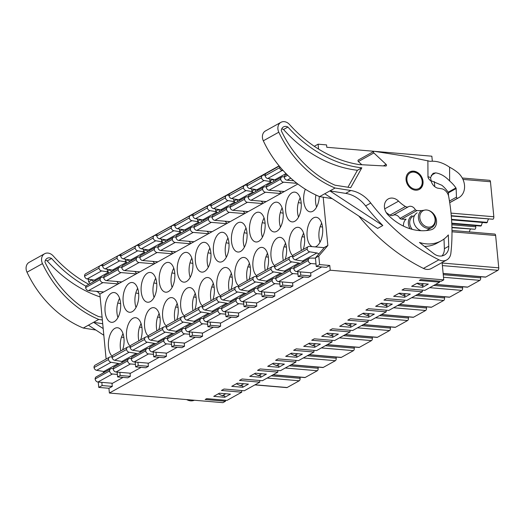 <?xml version="1.0" encoding="UTF-8"?>
<svg xmlns="http://www.w3.org/2000/svg" width="525" height="525" viewBox="0 0 525 525"><rect width="100%" height="100%" fill="white"/><g stroke="black" fill="none" stroke-linecap="round" stroke-linejoin="round"><path stroke-width="0.79" d="M318.563 149.087L318.091 144.185L326.563 144.907L326.793 147.282L374.115 151.298M374.397 151.325L431.852 156.201L432.331 161.195M323.197 197.197L327.849 245.497L323.978 247.649M120.579 303.128A14.943 7.783 94.9 0 1 111.576 322.324A14.943 7.783 94.9 0 1 104.98 309.527A14.943 7.783 94.9 0 1 111.208 293.317A14.943 7.783 94.9 0 1 114.102 292.543A14.943 7.783 94.9 0 1 120.579 303.128M122.601 349.88A14.943 7.783 -85.1 0 0 123.966 338.33A14.943 7.783 -85.1 0 0 117.488 327.744A14.943 7.783 -85.1 0 0 108.832 339.242A14.943 7.783 -85.1 0 0 112.238 356.272M138.633 293.088A14.943 7.783 94.9 0 1 129.636 312.283A14.943 7.783 94.9 0 1 123.04 299.486A14.943 7.783 94.9 0 1 129.268 283.277A14.943 7.783 94.9 0 1 132.162 282.502A14.943 7.783 94.9 0 1 138.633 293.088M140.661 339.839A14.943 7.783 -85.1 0 0 142.026 328.283A14.943 7.783 -85.1 0 0 135.548 317.697A14.943 7.783 -85.1 0 0 126.893 329.201A14.943 7.783 -85.1 0 0 130.298 346.231M156.693 283.047A14.943 7.783 94.9 0 1 147.689 302.236A14.943 7.783 94.9 0 1 141.094 289.446A14.943 7.783 94.9 0 1 147.322 273.23A14.943 7.783 94.9 0 1 150.222 272.462A14.943 7.783 94.9 0 1 156.693 283.047M158.721 329.792A14.943 7.783 -85.1 0 0 160.086 318.242A14.943 7.783 -85.1 0 0 153.608 307.657A14.943 7.783 -85.1 0 0 144.952 319.161A14.943 7.783 -85.1 0 0 148.358 336.19M174.753 273A14.943 7.783 94.9 0 1 165.749 292.195A14.943 7.783 94.9 0 1 159.154 279.405A14.943 7.783 94.9 0 1 165.382 263.189A14.943 7.783 94.9 0 1 168.276 262.415A14.943 7.783 94.9 0 1 174.753 273M176.774 319.751A14.943 7.783 -85.1 0 0 178.146 308.201A14.943 7.783 -85.1 0 0 171.668 297.616A14.943 7.783 -85.1 0 0 163.013 309.113A14.943 7.783 -85.1 0 0 166.418 326.143M192.813 262.959A14.943 7.783 94.9 0 1 183.809 282.155A14.943 7.783 94.9 0 1 177.214 269.358A14.943 7.783 94.9 0 1 183.442 253.148A14.943 7.783 94.9 0 1 186.336 252.374A14.943 7.783 94.9 0 1 192.813 262.959M194.834 309.711A14.943 7.783 -85.1 0 0 196.206 298.154A14.943 7.783 -85.1 0 0 189.728 287.569A14.943 7.783 -85.1 0 0 181.073 299.073A14.943 7.783 -85.1 0 0 184.478 316.103M210.873 252.919A14.943 7.783 94.9 0 1 201.869 272.114A14.943 7.783 94.9 0 1 195.274 259.317A14.943 7.783 94.9 0 1 201.502 243.101A14.943 7.783 94.9 0 1 204.396 242.333A14.943 7.783 94.9 0 1 210.873 252.919M212.894 299.67A14.943 7.783 -85.1 0 0 214.259 288.113A14.943 7.783 -85.1 0 0 207.788 277.528A14.943 7.783 -85.1 0 0 199.126 289.032A14.943 7.783 -85.1 0 0 202.538 306.062M228.933 242.878A14.943 7.783 94.9 0 1 219.929 262.067A14.943 7.783 94.9 0 1 213.334 249.277A14.943 7.783 94.9 0 1 219.562 233.061A14.943 7.783 94.9 0 1 222.456 232.293A14.943 7.783 94.9 0 1 228.933 242.878M230.954 289.623A14.943 7.783 -85.1 0 0 232.319 278.073A14.943 7.783 -85.1 0 0 225.842 267.488A14.943 7.783 -85.1 0 0 217.186 278.992A14.943 7.783 -85.1 0 0 220.598 296.021M246.993 232.831A14.943 7.783 94.9 0 1 237.989 252.026A14.943 7.783 94.9 0 1 231.394 239.229A14.943 7.783 94.9 0 1 237.622 223.02A14.943 7.783 94.9 0 1 240.516 222.246A14.943 7.783 94.9 0 1 246.993 232.831M249.014 279.582A14.943 7.783 -85.1 0 0 250.379 268.032A14.943 7.783 -85.1 0 0 243.902 257.447A14.943 7.783 -85.1 0 0 235.246 268.944A14.943 7.783 -85.1 0 0 238.658 285.974M265.053 222.79A14.943 7.783 94.9 0 1 256.049 241.986A14.943 7.783 94.9 0 1 249.454 229.189A14.943 7.783 94.9 0 1 255.682 212.979A14.943 7.783 94.9 0 1 258.576 212.205A14.943 7.783 94.9 0 1 265.053 222.79M267.074 269.542A14.943 7.783 -85.1 0 0 268.439 257.985A14.943 7.783 -85.1 0 0 261.962 247.4A14.943 7.783 -85.1 0 0 253.306 258.904A14.943 7.783 -85.1 0 0 256.712 275.933M283.113 212.75A14.943 7.783 94.9 0 1 274.109 231.938A14.943 7.783 94.9 0 1 267.514 219.148A14.943 7.783 94.9 0 1 273.742 202.932A14.943 7.783 94.9 0 1 276.636 202.164A14.943 7.783 94.9 0 1 283.113 212.75M285.134 259.494A14.943 7.783 -85.1 0 0 286.499 247.944A14.943 7.783 -85.1 0 0 280.022 237.359A14.943 7.783 -85.1 0 0 271.366 248.863A14.943 7.783 -85.1 0 0 274.772 265.893M301.166 202.702A14.943 7.783 94.9 0 1 292.162 221.898A14.943 7.783 94.9 0 1 285.574 209.101A14.943 7.783 94.9 0 1 291.795 192.892A14.943 7.783 94.9 0 1 294.696 192.117A14.943 7.783 94.9 0 1 301.166 202.702M303.194 249.454A14.943 7.783 -85.1 0 0 304.559 237.904A14.943 7.783 -85.1 0 0 298.082 227.318A14.943 7.783 -85.1 0 0 289.426 238.816A14.943 7.783 -85.1 0 0 292.832 255.846M315.144 246.894A14.943 7.783 -85.1 0 0 315.991 246.566A14.943 7.783 -85.1 0 0 322.619 227.857A14.943 7.783 -85.1 0 0 316.142 217.271A14.943 7.783 -85.1 0 0 307.276 230.055A14.943 7.783 -85.1 0 0 312.132 246.638M319.318 196.514A14.943 7.783 94.9 0 1 310.223 211.857A14.943 7.783 94.9 0 1 305.307 189.203M297.832 184.012L99.868 294.105L106.116 359.048M141.133 367.362L130.069 373.518L130.344 376.373L127.765 377.803L117.6 376.943L117.134 372.087M98.254 382.062L98.766 387.417L108.931 388.277L112.284 386.413L112.015 383.558L123.073 377.403M108.931 388.277L109.39 393.035L330.232 270.224L329.772 265.473L326.419 267.337L316.253 266.47L319.607 264.607L318.78 256.049L315.427 257.913L316.253 266.47M300.464 271.891L300.772 275.08L310.938 275.947L310.662 273.092L321.727 266.936M310.938 275.947L308.359 277.377L298.193 276.517L297.728 271.661M282.404 281.938L282.713 285.121L292.878 285.987L292.602 283.132L303.667 276.983M292.878 285.987L290.299 287.418L280.133 286.558L279.668 281.702M264.344 291.979L264.652 295.168L274.818 296.028L274.549 293.173L285.607 287.024M274.818 296.028L272.239 297.465L262.073 296.599L261.608 291.749M246.291 302.019L246.593 305.209L256.764 306.068L256.489 303.22L267.553 297.065M256.764 306.068L254.179 307.506L244.013 306.646L243.548 301.79M228.231 312.067L228.532 315.249L238.704 316.116L238.429 313.261L249.493 307.105M238.704 316.116L236.125 317.546L225.953 316.687L225.488 311.83M210.171 322.107L210.479 325.297L220.644 326.156L220.369 323.302L231.433 317.152M220.644 326.156L218.065 327.593L207.893 326.727L207.427 321.871M192.111 332.148L192.419 335.337L202.584 336.197L202.309 333.342L213.373 327.193M202.584 336.197L200.005 337.634L189.84 336.768L189.368 331.918M174.051 342.188L174.359 345.378L184.524 346.244L184.249 343.389L195.313 337.234M184.524 346.244L181.945 347.675L171.78 346.815L171.308 341.959M155.991 352.236L156.299 355.418L166.464 356.285L166.189 353.43L177.253 347.281M166.464 356.285L163.885 357.722L153.72 356.856L153.254 351.999M137.931 362.276L138.239 365.466L148.404 366.325L148.129 363.471L159.193 357.322M148.404 366.325L145.825 367.762L135.66 366.896L135.194 362.047M318.091 144.185L314.291 146.304M279.097 165.874L97.282 267.304M213.747 396.349L219.424 393.192L230.436 394.131L224.759 397.287L213.747 396.349M224.628 395.916L224.759 397.287M231.735 386.348L237.412 383.191L248.423 384.123L242.747 387.279L231.735 386.348M242.609 385.868L242.747 387.279M249.723 376.346L255.399 373.19L266.411 374.122L260.735 377.278L249.723 376.346M260.597 375.821L260.735 377.278M267.711 366.338L273.387 363.182L284.399 364.12L278.723 367.277L267.711 366.338M278.578 365.774L278.723 367.277M285.698 356.337L291.375 353.181L302.387 354.113L296.717 357.269L285.698 356.337M296.566 355.72L296.717 357.269M303.686 346.336L309.363 343.179L320.381 344.111L314.705 347.268L303.686 346.336M314.547 345.673L314.705 347.268M321.681 336.328L327.351 333.172L338.369 334.11L332.692 337.267L321.681 336.328M332.535 335.626L332.692 337.267M339.668 326.327L345.345 323.17L356.357 324.102L350.68 327.259L339.668 326.327M350.516 325.572L350.68 327.259M357.656 316.326L363.333 313.169L374.345 314.101L368.668 317.257L357.656 316.326M368.504 315.525L368.668 317.257M375.644 306.318L381.321 303.161L392.333 304.1L386.656 307.256L375.644 306.318M386.485 305.478L386.656 307.256M393.632 296.317L399.308 293.16L410.32 294.092L404.65 297.248L393.632 296.317M404.473 295.431L404.65 297.248M109.39 393.035L222.915 402.668L225.501 401.231L205.163 399.505L206.712 398.646L227.043 400.372L241.749 392.195L221.419 390.469L223.998 389.038L244.328 390.764L259.809 382.154L239.479 380.428L242.058 378.991L262.388 380.717L277.869 372.113L257.539 370.387L260.118 368.95L280.448 370.676L295.929 362.066L275.599 360.34L278.178 358.91L298.508 360.636L313.989 352.026L293.652 350.3L296.238 348.863L316.568 350.588L332.049 341.985L311.712 340.259L314.291 338.822L334.628 340.548L350.109 331.938L329.772 330.212L332.351 328.781L352.688 330.507L368.163 321.897L347.832 320.171L350.411 318.734L370.748 320.46L386.223 311.857L365.892 310.131L368.471 308.693L388.802 310.419L404.283 301.809L383.952 300.09L386.531 298.653L406.862 300.379L422.343 291.769L402.012 290.043L404.591 288.612L424.922 290.338L439.628 282.155L419.298 280.435L420.847 279.569L441.177 281.295L443.756 279.864L442.089 262.52M330.232 270.224L443.756 279.864M411.62 286.315L417.296 283.159L428.315 284.091L422.638 287.247L411.62 286.315M259.652 380.487L259.809 382.154M121.629 362.736L122.555 361.653M277.712 370.447L277.869 372.113M139.689 352.688L140.615 351.612M295.765 360.399L295.929 362.066M157.743 342.648L158.675 341.565M313.825 350.359L313.989 352.026M175.803 332.607L176.735 331.524M331.885 340.318L332.049 341.985M193.863 322.567L194.795 321.484M349.945 330.271L350.109 331.938M211.923 312.519L212.855 311.443M368.005 320.23L368.163 321.897M229.983 302.479L230.915 301.396M386.065 310.19L386.223 311.857M248.043 292.438L248.968 291.355M404.125 300.142L404.283 301.809M266.103 282.391L267.028 281.315M422.185 290.102L422.343 291.769M284.163 272.35L285.088 271.267M439.628 282.155L439.53 281.157M302.223 262.31L303.148 261.227M118.696 283.631L116.727 281.479M109.023 273.085L107.435 271.353L107.231 269.227M136.756 273.584L134.781 271.438M127.083 263.045L125.495 261.312L125.285 259.179M154.816 263.543L152.841 261.391M145.143 253.004L143.555 251.265L143.345 249.139M172.876 253.503L170.901 251.35M163.203 242.957L161.608 241.224L161.405 239.098M190.936 243.462L188.961 241.31M181.263 232.916L179.668 231.184L179.465 229.051M208.996 233.415L207.021 231.262M199.323 222.876L197.728 221.137L197.525 219.01M227.056 223.374L225.081 221.222M217.383 212.828L215.788 211.096L215.585 208.97M245.116 213.334L243.141 211.181M235.436 202.788L233.848 201.055L233.645 198.929M263.169 203.287L261.201 201.134M253.496 192.747L251.908 191.008L251.705 188.882M281.229 193.246L279.254 191.093M271.556 182.7L269.968 180.968L269.758 178.841M241.592 390.528L241.749 392.195M119.871 372.317L120.179 375.506L130.344 376.373M109.987 269.679L111.602 271.655M120.947 281.84L121.282 282.194M128.048 259.632L129.662 261.608M139.007 271.793L139.335 272.153M146.107 249.592L147.722 251.567M157.067 261.752L157.395 262.113M164.167 239.551L165.782 241.526M175.127 251.711L175.455 252.066M182.227 229.504L183.842 231.479M193.187 241.664L193.515 242.025M200.287 219.463L201.902 221.438M211.247 231.623L211.575 231.984M218.348 209.423L219.962 211.398M229.307 221.583L229.635 221.937M236.407 199.382L238.022 201.351M247.367 211.536L247.695 211.897M254.461 189.335L256.075 191.31M265.42 201.495L265.755 201.856M272.521 179.294L274.135 181.269M283.48 191.454L283.808 191.809M98.766 387.417L102.119 385.547L101.817 382.364M102.119 385.547L112.284 386.413M91.928 279.72L93.548 281.695M102.893 291.88L103.222 292.235M225.501 401.231L225.402 400.234M117.954 317.54A14.943 7.783 94.9 0 1 117.764 303.017L120.619 303.588M117.764 303.017A14.943 7.783 94.9 0 1 119.582 298.338M122.975 333.552L121.459 337.148A14.943 7.783 -85.1 0 0 120.816 350.871M121.459 337.148L123.874 337.503M136.014 307.493A14.943 7.783 94.9 0 1 135.824 292.97L138.679 293.547M135.824 292.97A14.943 7.783 94.9 0 1 137.642 288.297M141.035 323.505L139.519 327.108A14.943 7.783 -85.1 0 0 138.876 340.83M139.519 327.108L141.934 327.462M154.068 297.452A14.943 7.783 94.9 0 1 153.877 282.929L156.732 283.507M153.877 282.929A14.943 7.783 94.9 0 1 155.702 278.25M159.095 313.464L157.579 317.067A14.943 7.783 -85.1 0 0 156.936 330.789M157.579 317.067L159.994 317.415M172.128 287.411A14.943 7.783 94.9 0 1 171.938 272.888L174.792 273.459M171.938 272.888A14.943 7.783 94.9 0 1 173.762 268.209M177.155 303.424L175.639 307.02A14.943 7.783 -85.1 0 0 174.996 320.742M175.639 307.02L178.047 307.374M190.188 277.371A14.943 7.783 94.9 0 1 189.998 262.841L192.852 263.419M189.998 262.841A14.943 7.783 94.9 0 1 191.822 258.169M195.215 293.377L193.699 296.979A14.943 7.783 -85.1 0 0 193.049 310.702M193.699 296.979L196.107 297.334M208.248 267.323A14.943 7.783 94.9 0 1 208.058 252.801L210.912 253.378M208.058 252.801A14.943 7.783 94.9 0 1 209.875 248.128M213.275 283.336L211.752 286.939A14.943 7.783 -85.1 0 0 211.109 300.661M211.752 286.939L214.167 287.287M226.308 257.283A14.943 7.783 94.9 0 1 226.118 242.76L228.972 243.331M226.118 242.76A14.943 7.783 94.9 0 1 227.935 238.081M231.335 273.295L229.812 276.898A14.943 7.783 -85.1 0 0 229.169 290.614M229.812 276.898L232.227 277.246M244.368 247.242A14.943 7.783 94.9 0 1 244.177 232.719L247.032 233.29M244.177 232.719A14.943 7.783 94.9 0 1 245.995 228.04M249.388 263.248L247.872 266.851A14.943 7.783 -85.1 0 0 247.229 280.573M247.872 266.851L250.287 267.205M262.428 237.195A14.943 7.783 94.9 0 1 262.238 222.672L265.092 223.25M262.238 222.672A14.943 7.783 94.9 0 1 264.055 218M267.448 253.207L265.932 256.81A14.943 7.783 -85.1 0 0 265.289 270.533M265.932 256.81L268.347 257.158M280.488 227.154A14.943 7.783 94.9 0 1 280.298 212.632L283.152 213.209M280.298 212.632A14.943 7.783 94.9 0 1 282.115 207.952M285.508 243.167L283.992 246.77A14.943 7.783 -85.1 0 0 283.349 260.492M283.992 246.77L286.407 247.118M298.548 217.114A14.943 7.783 94.9 0 1 298.351 202.591L301.206 203.162M298.351 202.591A14.943 7.783 94.9 0 1 300.175 197.912M303.568 233.126L302.052 236.723A14.943 7.783 -85.1 0 0 301.409 250.445M302.052 236.723L304.467 237.077M321.628 223.079L320.112 226.682L322.521 227.036M320.112 226.682A14.943 7.783 -85.1 0 0 319.994 242.268M315.427 257.913L324.496 247.36M434.785 186.677L434.293 181.591M102.795 373.209L104.193 371.582M99.868 294.105L97.401 291.414M90.188 283.559L88.6 281.827L88.338 279.129M403.462 226.111A9.962 8.026 -119.1 0 1 406.068 219.181A32.117 25.869 60.9 0 1 401.592 219.122A3.983 3.209 60.9 0 1 399.86 218.439A5.644 4.548 60.9 0 0 393.002 215.322A3.983 3.209 60.9 0 1 389.963 215.125A32.117 25.869 60.9 0 1 386.17 212.5M327.849 245.497L318.78 256.049M319.607 264.607L329.772 265.473M316.601 207.067A14.943 7.783 94.9 0 1 315.886 194.992M422.454 285.377L422.638 287.247M88.6 281.827L91.954 279.963M269.968 180.968L272.547 179.537M251.908 191.008L254.487 189.577M233.848 201.055L236.427 199.618M215.788 211.096L218.367 209.659M197.728 221.137L200.307 219.706M179.668 231.184L182.247 229.747M161.608 241.224L164.194 239.787M143.555 251.265L146.134 249.834M125.495 261.312L128.074 259.875M107.435 271.353L110.014 269.916M300.772 275.08L298.193 276.517M282.713 285.121L280.133 286.558M264.652 295.168L262.073 296.599M246.593 305.209L244.013 306.646M228.532 315.249L225.953 316.687M210.479 325.297L207.893 326.727M192.419 335.337L189.84 336.768M174.359 345.378L171.78 346.815M156.299 355.418L153.72 356.856M138.239 365.466L135.66 366.896M120.179 375.506L117.6 376.943M410.097 228.756A9.962 8.026 -119.1 0 1 412.02 215.729M415.373 189.223A8.964 7.219 -119.1 0 1 407.531 175.823A8.964 7.219 -119.1 0 1 420.742 176.938A8.964 7.219 -119.1 0 1 415.373 189.223M409.454 172.102A9.962 8.026 -119.1 0 1 421.043 177.05A9.962 8.026 -119.1 0 1 419.127 189.505M412.243 229.373A8.964 7.219 -119.1 0 1 413.024 216.313L414.606 215.427M428.262 227.115A8.964 7.219 -119.1 0 1 420.427 213.708A8.964 7.219 -119.1 0 1 433.63 214.83A8.964 7.219 -119.1 0 1 428.262 227.115M421.135 230.711A9.962 8.026 -119.1 0 1 413.766 222.2A9.962 8.026 -119.1 0 1 417.178 212.855M431.767 212.107A9.962 8.026 -119.1 0 1 431.767 227.542L426.864 230.272A9.962 8.026 -119.1 0 1 426.228 230.58M431.767 227.542A9.962 8.026 -119.1 0 1 427.842 228.349A9.962 8.026 -119.1 0 1 419.101 220.966A9.962 8.026 -119.1 0 1 421.378 210.591M423.439 285.462L420.899 285.246L416.955 283.349M423.682 283.697L420.899 285.246M405.379 295.503L402.839 295.293L398.895 293.39M405.694 293.705L402.839 295.293M387.319 305.55L384.779 305.333L380.842 303.43M387.706 303.706L384.779 305.333M369.259 315.591L366.719 315.374L362.782 313.471M369.718 313.707L366.719 315.374M351.205 325.631L348.659 325.415L344.722 323.518M351.73 323.715L348.659 325.415M333.145 335.678L330.599 335.462L326.662 333.559M333.743 333.716L330.599 335.462M315.085 345.719L312.546 345.502L308.602 343.599M315.748 343.717L312.546 345.502M297.025 355.76L294.486 355.543L290.542 353.647M297.76 353.725L294.486 355.543M278.965 365.807L276.426 365.59L272.482 363.687M279.772 363.727L276.426 365.59M260.905 375.848L258.366 375.631L254.422 373.728M261.785 373.728L258.366 375.631M242.845 385.888L240.306 385.672L236.368 383.775M243.797 383.736L240.306 385.672M224.785 395.929L222.246 395.719L218.308 393.816M225.809 393.737L222.246 395.719M299.985 377.153L300.097 378.302A1.995 1.037 94.9 0 1 299.25 380.776L287.123 387.522A1.995 1.037 94.9 0 1 286.775 387.608L254.874 384.897M451.992 230.449L494.773 234.078A1.995 1.037 94.9 0 1 495.633 235.489L498.75 267.835A1.995 1.037 94.9 0 1 497.903 270.309L485.776 277.056A1.995 1.037 94.9 0 1 485.422 277.134L443.146 273.551M451.789 223.617L480.506 226.052A1.995 1.037 94.9 0 0 480.854 225.973L481.373 225.684A5.644 2.94 94.9 0 1 482.567 222.475M451.29 216.018L492.982 219.227A1.995 1.037 94.9 0 0 493.828 216.753L490.462 181.748A1.995 1.037 -85.1 0 0 489.595 180.331L462.256 178.014M451.579 219.85L486.531 222.817L487.305 222.383A5.644 2.94 94.9 0 1 488.499 219.181M451.94 227.653L474.922 229.268A1.995 1.037 94.9 0 0 475.775 226.793L475.663 225.645M469.343 231.919A5.644 2.94 94.9 0 1 470.439 229.222M354.165 347.025L354.277 348.173A1.995 1.037 94.9 0 1 353.43 350.654L341.303 357.394A1.995 1.037 94.9 0 1 340.948 357.479L309.054 354.769M372.225 336.978L372.337 338.133A1.995 1.037 94.9 0 1 371.483 340.607L359.363 347.353A1.995 1.037 94.9 0 1 359.008 347.432L327.114 344.728M390.285 326.937L390.397 328.092A1.995 1.037 94.9 0 1 389.543 330.566L377.423 337.306A1.995 1.037 94.9 0 1 377.068 337.391L345.174 334.688M408.345 316.897L408.457 318.045A1.995 1.037 94.9 0 1 407.603 320.526L395.483 327.265A1.995 1.037 94.9 0 1 395.128 327.351L363.228 324.64M426.405 306.856L426.51 308.004A1.995 1.037 94.9 0 1 425.663 310.478L413.536 317.225A1.995 1.037 94.9 0 1 413.188 317.303L381.288 314.6M444.458 296.809L444.57 297.964A1.995 1.037 94.9 0 1 443.723 300.438L431.596 307.184A1.995 1.037 94.9 0 1 431.248 307.263L399.348 304.559M462.518 286.768L462.63 287.917A1.995 1.037 94.9 0 1 461.783 290.397L449.656 297.137A1.995 1.037 94.9 0 1 449.308 297.222L417.408 294.512M480.578 276.728L480.69 277.876A1.995 1.037 94.9 0 1 479.843 280.35L467.716 287.096A1.995 1.037 94.9 0 1 467.368 287.182L435.468 284.471M318.045 367.106L318.157 368.261A1.995 1.037 94.9 0 1 317.31 370.735L305.183 377.482A1.995 1.037 94.9 0 1 304.835 377.56L272.934 374.857M336.105 357.066L336.217 358.221A1.995 1.037 94.9 0 1 335.37 360.695L323.243 367.434A1.995 1.037 94.9 0 1 322.888 367.52L290.994 364.809M487.305 222.383L451.546 219.352M481.373 225.684L451.769 223.171M148.214 336.906L146.875 336.794A2.986 2.408 60.9 0 0 145.701 337.037A2.986 2.408 60.9 0 0 144.611 339.432A2.986 2.408 60.9 0 0 147.203 342.195L154.409 343.376A2.986 2.408 60.9 0 1 155.564 343.862M149.336 348.488L147.807 348.482A2.986 2.408 60.9 0 0 146.81 348.731L132.366 356.764A2.986 2.408 60.9 0 0 131.263 358.883A2.986 2.408 60.9 0 0 134.078 361.948L148.647 363.188M146.81 348.731A2.986 2.408 60.9 0 0 145.707 350.844A2.986 2.408 60.9 0 0 148.523 353.916L153.477 354.336M141.113 351.894A2.986 2.408 60.9 0 0 139.965 351.409L132.759 350.234L147.203 342.195M145.701 337.037L131.25 345.069A2.986 2.408 60.9 0 0 130.161 347.465A2.986 2.408 60.9 0 0 132.759 350.234M131.263 358.883L145.707 350.844M130.161 347.465L144.611 339.432M112.094 356.993L110.755 356.875A2.986 2.408 60.9 0 0 109.581 357.118A2.986 2.408 60.9 0 0 108.491 359.513A2.986 2.408 60.9 0 0 111.083 362.283L118.296 363.464A2.986 2.408 60.9 0 1 119.444 363.95M113.216 368.57L111.694 368.563A2.986 2.408 60.9 0 0 110.696 368.812L96.246 376.845A2.986 2.408 60.9 0 0 95.143 378.965A2.986 2.408 60.9 0 0 97.958 382.036L112.527 383.27M110.696 368.812A2.986 2.408 60.9 0 0 109.587 370.932A2.986 2.408 60.9 0 0 112.409 374.003L117.357 374.423M105 371.982A2.986 2.408 60.9 0 0 103.845 371.497L96.639 370.315L111.083 362.283M109.581 357.118L95.13 365.157A2.986 2.408 60.9 0 0 94.041 367.553A2.986 2.408 60.9 0 0 96.639 370.315M95.143 378.965L109.587 370.932M94.041 367.553L108.491 359.513M118.184 283.913L102.92 282.621A2.986 2.408 -119.1 0 1 100.104 279.549A2.986 2.408 -119.1 0 1 101.207 277.436A2.986 2.408 -119.1 0 1 102.204 277.187L103.733 277.193M103.733 291.952L88.469 290.653A2.986 2.408 -119.1 0 1 85.654 287.588A2.986 2.408 -119.1 0 1 86.756 285.469L101.207 277.436M107.979 271.95L101.601 270.9A2.986 2.408 -119.1 0 1 99.002 268.137A2.986 2.408 -119.1 0 1 100.091 265.742A2.986 2.408 -119.1 0 1 101.272 265.499L102.605 265.611M101.601 270.9L87.15 278.939L94.408 280.127A2.986 2.408 -119.1 0 1 95.53 280.593M87.15 278.939A2.986 2.408 -119.1 0 1 84.558 276.17A2.986 2.408 -119.1 0 1 85.647 273.774L100.091 265.742M99.002 268.137L84.558 276.17M100.104 279.549L85.654 287.588M130.154 346.946L128.815 346.835A2.986 2.408 60.9 0 0 127.641 347.077A2.986 2.408 60.9 0 0 126.551 349.473A2.986 2.408 60.9 0 0 129.143 352.242L136.356 353.417A2.986 2.408 60.9 0 1 137.504 353.902M131.276 358.529L129.747 358.523A2.986 2.408 60.9 0 0 128.756 358.772L114.306 366.804A2.986 2.408 60.9 0 0 113.203 368.924A2.986 2.408 60.9 0 0 116.018 371.995L130.587 373.229M128.756 358.772A2.986 2.408 60.9 0 0 127.647 360.892A2.986 2.408 60.9 0 0 130.463 363.956L135.417 364.376M123.053 361.942A2.986 2.408 60.9 0 0 121.905 361.456L114.699 360.275L129.143 352.242M127.641 347.077L113.19 355.11A2.986 2.408 60.9 0 0 112.101 357.505A2.986 2.408 60.9 0 0 114.699 360.275M113.203 368.924L127.647 360.892M112.101 357.505L126.551 349.473M136.244 273.873L120.98 272.58A2.986 2.408 -119.1 0 1 118.164 269.509A2.986 2.408 -119.1 0 1 119.267 267.389A2.986 2.408 -119.1 0 1 120.264 267.14L121.793 267.146M121.793 281.905L106.529 280.613A2.986 2.408 -119.1 0 1 103.714 277.541A2.986 2.408 -119.1 0 1 104.816 275.428L119.267 267.389M126.039 261.903L119.661 260.859A2.986 2.408 -119.1 0 1 117.062 258.097A2.986 2.408 -119.1 0 1 118.151 255.695A2.986 2.408 -119.1 0 1 119.326 255.458L120.665 255.57M119.661 260.859L105.21 268.892L112.468 270.08A2.986 2.408 -119.1 0 1 113.59 270.546M105.21 268.892A2.986 2.408 -119.1 0 1 102.618 266.129A2.986 2.408 -119.1 0 1 103.701 263.734L118.151 255.695M117.062 258.097L102.618 266.129M118.164 269.509L103.714 277.541M324.227 247.669L309.409 246.409A2.986 2.408 60.9 0 0 308.234 246.652A2.986 2.408 60.9 0 0 307.145 249.047A2.986 2.408 60.9 0 0 309.737 251.816L316.942 252.991A2.986 2.408 60.9 0 1 318.734 254.067M315.446 258.123L310.341 258.097A2.986 2.408 60.9 0 0 309.343 258.346L294.899 266.378A2.986 2.408 60.9 0 0 293.797 268.498A2.986 2.408 60.9 0 0 296.612 271.569L311.181 272.803M309.343 258.346A2.986 2.408 60.9 0 0 308.241 260.466A2.986 2.408 60.9 0 0 311.056 263.53L316.011 263.95M303.647 261.516A2.986 2.408 60.9 0 0 302.498 261.03L295.293 259.849L309.737 251.816M308.234 246.652L293.783 254.684A2.986 2.408 60.9 0 0 292.694 257.079A2.986 2.408 60.9 0 0 295.293 259.849M293.797 268.498L308.241 260.466M292.694 257.079L307.145 249.047M154.304 263.832L139.04 262.533A2.986 2.408 -119.1 0 1 136.218 259.468A2.986 2.408 -119.1 0 1 137.327 257.348A2.986 2.408 -119.1 0 1 138.324 257.099L139.847 257.106M139.853 271.865L124.589 270.572A2.986 2.408 -119.1 0 1 121.774 267.501A2.986 2.408 -119.1 0 1 122.876 265.381L137.327 257.348M144.099 251.862L137.714 250.819A2.986 2.408 -119.1 0 1 135.122 248.049A2.986 2.408 -119.1 0 1 136.211 245.654A2.986 2.408 -119.1 0 1 137.386 245.411L138.725 245.529M137.714 250.819L123.27 258.851L130.528 260.039A2.986 2.408 -119.1 0 1 131.65 260.505M123.27 258.851A2.986 2.408 -119.1 0 1 120.671 256.088A2.986 2.408 -119.1 0 1 121.761 253.687L136.211 245.654M135.122 248.049L120.671 256.088M136.218 259.468L121.774 267.501M293.757 180.751L287.123 180.187A2.986 2.408 -119.1 0 1 284.307 177.115A2.986 2.408 -119.1 0 1 285.41 175.002L286.709 174.28M287.68 175.238L284.307 177.115M296.953 183.337L283.513 182.195A2.986 2.408 -119.1 0 1 280.691 179.123A2.986 2.408 -119.1 0 1 281.8 177.01A2.986 2.408 -119.1 0 1 282.798 176.761L284.32 176.768M284.327 191.527L269.062 190.227A2.986 2.408 -119.1 0 1 266.247 187.162A2.986 2.408 -119.1 0 1 267.35 185.043L281.8 177.01M283.231 170.645L282.188 170.474A2.986 2.408 -119.1 0 1 279.595 167.711A2.986 2.408 -119.1 0 1 279.694 166.596M282.188 170.474L267.743 178.513L275.002 179.701A2.986 2.408 -119.1 0 1 276.124 180.167M267.743 178.513A2.986 2.408 -119.1 0 1 265.145 175.744A2.986 2.408 -119.1 0 1 266.234 173.348L279.28 166.097M279.595 167.711L265.145 175.744M280.691 179.123L266.247 187.162M292.688 256.567L291.349 256.449A2.986 2.408 60.9 0 0 290.174 256.692A2.986 2.408 60.9 0 0 289.085 259.088A2.986 2.408 60.9 0 0 291.677 261.857L298.882 263.038A2.986 2.408 60.9 0 1 300.037 263.524M293.81 268.144L292.281 268.137A2.986 2.408 60.9 0 0 291.283 268.387L276.839 276.426A2.986 2.408 60.9 0 0 275.737 278.539A2.986 2.408 60.9 0 0 278.552 281.61L293.121 282.844M291.283 268.387A2.986 2.408 60.9 0 0 290.181 270.506A2.986 2.408 60.9 0 0 292.996 273.577L297.951 273.998M285.587 271.556A2.986 2.408 60.9 0 0 284.438 271.071L277.233 269.889L291.677 261.857M290.174 256.692L275.723 264.731A2.986 2.408 60.9 0 0 274.634 267.127A2.986 2.408 60.9 0 0 277.233 269.889M275.737 278.539L290.181 270.506M274.634 267.127L289.085 259.088M324.752 193.758L329.91 190.89L345.66 193.377A31.329 25.233 -119.1 0 1 365.597 205.912A178.907 144.099 60.9 0 0 382.81 225.527L377.652 228.395L324.752 193.758L319.594 196.626L332.161 198.614M448.514 195.759L448.402 192.839L456.14 188.534L456.468 197.144A0.998 0.801 -119.1 0 0 457.734 198.181A15.579 12.548 60.9 0 0 458.824 197.656A15.579 12.548 60.9 0 0 457.656 172.482A45.038 36.278 60.9 0 0 449.577 167.206C443.015 162.665 436.505 160.702 430.067 161.326L406.58 156.404L374.292 151.305A0.998 0.801 60.9 0 0 373.859 152.939L386.105 164.384L383.388 165.893M458.824 197.656L451.087 201.961A15.579 12.548 -119.1 0 1 449.991 202.486A0.998 0.801 -119.1 0 1 449.695 202.538M430.927 180.652L441.912 185.305A29.531 23.789 -119.1 0 1 448.186 192.216A0.998 0.801 -119.1 0 1 448.402 192.839M456.14 188.534A0.998 0.801 60.9 0 0 455.93 187.911A29.531 23.789 60.9 0 0 449.649 181C445.285 176.341 440.619 173.631 435.665 172.869L433.099 173.322L430.546 177.535L431.202 181.237A8.518 6.864 -119.1 0 0 437.653 188.153L442.332 188.895A8.689 6.996 60.9 0 1 448.717 196.665A185.207 149.179 60.9 0 1 450.857 253.332A11.176 8.997 60.9 0 1 446.801 259.901L431.32 268.505A11.176 8.997 60.9 0 1 423.432 268.413A178.907 144.099 60.9 0 1 358.772 216.037M350.713 187.674L361.817 167.829A119.562 96.305 -119.1 0 1 287.917 127.063A5.978 4.817 60.9 0 0 283.48 126.899A5.978 4.817 60.9 0 0 281.282 130.712A96.659 77.851 60.9 0 0 334.963 185.187L350.713 187.674M448.75 246.251A11.957 9.627 -119.1 0 1 444.347 255.084A11.957 9.627 -119.1 0 1 433.794 253.647L419.449 242.458A37.793 30.443 60.9 0 0 441.249 240.804A37.793 30.443 60.9 0 0 448.324 234.918L448.75 246.251L444.367 248.686A11.957 9.627 -119.1 0 1 441.952 255.944M408.483 206.712A3.983 3.209 60.9 0 1 405.438 206.515A32.117 25.869 60.9 0 1 398.573 201.154A10.461 8.426 60.9 0 0 388.257 198.936A10.461 8.426 60.9 0 0 388.041 214.928A52.297 42.125 60.9 0 0 430.9 229.832A10.461 8.426 60.9 0 0 432.712 229.143A10.461 8.426 60.9 0 0 435.547 217.028A10.461 8.426 60.9 0 0 424.443 210.144A32.117 25.869 60.9 0 1 417.073 210.512A3.983 3.209 60.9 0 1 415.341 209.829A5.644 4.548 60.9 0 0 408.483 206.712L393.002 215.322M414.192 171.216A9.962 8.026 60.9 0 0 409.71 171.957A9.962 8.026 60.9 0 0 406.035 179.32A9.962 8.026 60.9 0 0 410.747 188.285A9.962 8.026 60.9 0 0 419.39 189.368A9.962 8.026 60.9 0 0 422.632 179.333A9.962 8.026 60.9 0 0 414.192 171.216M427.882 160.604L427.973 176.682C428 178.054 429.076 179.576 431.202 181.237M446.801 259.901A11.176 8.997 60.9 0 1 438.913 259.803A178.907 144.099 60.9 0 1 370.762 203.044A31.329 25.233 -119.1 0 0 350.818 190.509L335.068 188.022A96.659 77.851 60.9 0 1 278.801 132.195A8.302 6.687 60.9 0 1 280.934 122.332A8.302 6.687 60.9 0 1 289.511 124.497A119.562 96.305 -119.1 0 0 359.152 164.594L385.75 166.025A0.998 0.801 60.9 0 0 386.105 164.384M347.937 187.235L357.427 170.271L361.817 167.829M357.427 170.271A119.562 96.305 -119.1 0 1 283.533 129.504L287.917 127.063M283.533 129.504A5.978 4.817 60.9 0 0 281.715 128.881M444.006 239.019L444.367 248.686M424.508 246.402A37.793 30.443 60.9 0 0 436.866 243.239L441.249 240.804M280.934 122.332L265.46 130.942A8.302 6.687 60.9 0 0 263.32 140.805A96.659 77.851 60.9 0 0 319.594 196.626M373.846 151.377L358.365 159.987A0.998 0.801 60.9 0 0 358.378 161.542L361.797 164.738M335.068 188.022L329.91 190.89L382.81 225.527M415.341 209.829L399.86 218.439M449.649 181L449.577 167.206M103.825 335.252L88.43 325.172L83.272 328.046L95.845 330.028M85.982 286.25A119.562 96.305 -119.1 0 1 51.594 258.477A5.978 4.817 60.9 0 0 47.158 258.313A5.978 4.817 60.9 0 0 44.966 262.126A96.659 77.851 60.9 0 0 98.647 316.601L102.086 317.146M97.972 292.038A119.562 96.305 -119.1 0 1 96.259 291.316M88.83 284.314A119.562 96.305 -119.1 0 1 53.196 255.918A8.302 6.687 60.9 0 0 44.618 253.746A8.302 6.687 60.9 0 0 42.479 263.616A96.659 77.851 60.9 0 0 98.752 319.436L102.362 320.007M100.137 296.947A119.562 96.305 -119.1 0 1 47.211 260.918L51.594 258.477M47.211 260.918A5.978 4.817 60.9 0 0 45.393 260.295M186.651 399.591A178.907 144.099 60.9 0 0 187.117 399.827A11.176 8.997 60.9 0 0 194.348 400.247M44.618 253.746L29.137 262.356A8.302 6.687 60.9 0 0 27.005 272.219A96.659 77.851 60.9 0 0 83.272 328.046M88.43 325.172L93.594 322.304L102.723 323.748M98.752 319.436L93.594 322.304L103.189 328.584M262.658 203.575L247.393 202.282A2.986 2.408 -119.1 0 1 244.578 199.211A2.986 2.408 -119.1 0 1 245.68 197.092A2.986 2.408 -119.1 0 1 246.678 196.842L248.207 196.849M248.207 211.608L232.942 210.315A2.986 2.408 -119.1 0 1 230.127 207.244A2.986 2.408 -119.1 0 1 231.23 205.131L245.68 197.092M252.453 191.605L246.074 190.562A2.986 2.408 -119.1 0 1 243.475 187.799A2.986 2.408 -119.1 0 1 244.565 185.397A2.986 2.408 -119.1 0 1 245.746 185.161L247.078 185.273M246.074 190.562L231.623 198.594L238.882 199.782A2.986 2.408 -119.1 0 1 240.004 200.248M231.623 198.594A2.986 2.408 -119.1 0 1 229.031 195.832A2.986 2.408 -119.1 0 1 230.121 193.436L244.565 185.397M243.475 187.799L229.031 195.832M244.578 199.211L230.127 207.244M256.567 276.649L255.229 276.537A2.986 2.408 60.9 0 0 254.054 276.78A2.986 2.408 60.9 0 0 252.965 279.175A2.986 2.408 60.9 0 0 255.557 281.938L262.769 283.119A2.986 2.408 60.9 0 1 263.918 283.605M257.69 288.232L256.167 288.225A2.986 2.408 60.9 0 0 255.17 288.474L240.719 296.507A2.986 2.408 60.9 0 0 239.617 298.627A2.986 2.408 60.9 0 0 242.432 301.691L257.001 302.932M255.17 288.474A2.986 2.408 60.9 0 0 254.061 290.588A2.986 2.408 60.9 0 0 256.882 293.659L261.831 294.079M249.473 291.644A2.986 2.408 60.9 0 0 248.318 291.158L241.113 289.977L255.557 281.938M254.054 276.78L239.603 284.812A2.986 2.408 60.9 0 0 238.514 287.208A2.986 2.408 60.9 0 0 241.113 289.977M239.617 298.627L254.061 290.588M238.514 287.208L252.965 279.175M244.598 213.616L229.333 212.323A2.986 2.408 -119.1 0 1 226.518 209.252A2.986 2.408 -119.1 0 1 227.62 207.139A2.986 2.408 -119.1 0 1 228.618 206.889L230.147 206.896M230.147 221.655L214.882 220.356A2.986 2.408 -119.1 0 1 212.067 217.291A2.986 2.408 -119.1 0 1 213.176 215.171L227.62 207.139M234.393 201.652L228.014 200.602A2.986 2.408 -119.1 0 1 225.415 197.84A2.986 2.408 -119.1 0 1 226.505 195.444A2.986 2.408 -119.1 0 1 227.686 195.202L229.025 195.313M228.014 200.602L213.563 208.642L220.822 209.829A2.986 2.408 -119.1 0 1 221.944 210.295M213.563 208.642A2.986 2.408 -119.1 0 1 210.971 205.872A2.986 2.408 -119.1 0 1 212.061 203.477L226.505 195.444M225.415 197.84L210.971 205.872M226.518 209.252L212.067 217.291M238.507 286.696L237.175 286.578A2.986 2.408 60.9 0 0 235.994 286.821A2.986 2.408 60.9 0 0 234.905 289.216A2.986 2.408 60.9 0 0 237.503 291.985L244.709 293.167A2.986 2.408 60.9 0 1 245.857 293.652M239.636 298.272L238.107 298.266A2.986 2.408 60.9 0 0 237.11 298.515L222.659 306.548A2.986 2.408 60.9 0 0 221.557 308.667A2.986 2.408 60.9 0 0 224.372 311.738L238.941 312.972M237.11 298.515A2.986 2.408 60.9 0 0 236.007 300.635A2.986 2.408 60.9 0 0 238.823 303.706L243.771 304.126M231.413 301.685A2.986 2.408 60.9 0 0 230.258 301.199L223.053 300.018L237.503 291.985M235.994 286.821L221.55 294.853A2.986 2.408 60.9 0 0 220.461 297.255A2.986 2.408 60.9 0 0 223.053 300.018M221.557 308.667L236.007 300.635M220.461 297.255L234.905 289.216M226.537 223.663L211.273 222.364A2.986 2.408 -119.1 0 1 208.458 219.299A2.986 2.408 -119.1 0 1 209.56 217.179A2.986 2.408 -119.1 0 1 210.558 216.93L212.087 216.937M212.093 231.696L196.829 230.403A2.986 2.408 -119.1 0 1 194.007 227.332A2.986 2.408 -119.1 0 1 195.116 225.212L209.56 217.179M216.333 211.693L209.954 210.65A2.986 2.408 -119.1 0 1 207.355 207.88A2.986 2.408 -119.1 0 1 208.445 205.485A2.986 2.408 -119.1 0 1 209.626 205.242L210.965 205.354M209.954 210.65L195.503 218.682L202.762 219.87A2.986 2.408 -119.1 0 1 203.884 220.336M195.503 218.682A2.986 2.408 -119.1 0 1 192.911 215.913A2.986 2.408 -119.1 0 1 194.001 213.518L208.445 205.485M207.355 207.88L192.911 215.913M208.458 219.299L194.007 227.332M220.448 296.737L219.115 296.625A2.986 2.408 60.9 0 0 217.934 296.868A2.986 2.408 60.9 0 0 216.845 299.263A2.986 2.408 60.9 0 0 219.443 302.026L226.649 303.207A2.986 2.408 60.9 0 1 227.798 303.693M221.576 308.313L220.047 308.306A2.986 2.408 60.9 0 0 219.05 308.556L204.599 316.595A2.986 2.408 60.9 0 0 203.497 318.708A2.986 2.408 60.9 0 0 206.312 321.779L220.887 323.013M219.05 308.556A2.986 2.408 60.9 0 0 217.947 310.675A2.986 2.408 60.9 0 0 220.762 313.747L225.711 314.167M213.353 311.725A2.986 2.408 60.9 0 0 212.198 311.24L204.993 310.058L219.443 302.026M217.934 296.868L203.49 304.9A2.986 2.408 60.9 0 0 202.401 307.296A2.986 2.408 60.9 0 0 204.993 310.058M203.497 318.708L217.947 310.675M202.401 307.296L216.845 299.263M208.477 233.704L193.213 232.411A2.986 2.408 -119.1 0 1 190.398 229.34A2.986 2.408 -119.1 0 1 191.5 227.22A2.986 2.408 -119.1 0 1 192.498 226.971L194.027 226.977M194.033 241.736L178.769 240.443A2.986 2.408 -119.1 0 1 175.954 237.372A2.986 2.408 -119.1 0 1 177.056 235.252L191.5 227.22M198.273 221.734L191.894 220.69A2.986 2.408 -119.1 0 1 189.302 217.921A2.986 2.408 -119.1 0 1 190.391 215.526A2.986 2.408 -119.1 0 1 191.566 215.283L192.905 215.401M191.894 220.69L177.45 228.723L184.702 229.911A2.986 2.408 -119.1 0 1 185.824 230.377M177.45 228.723A2.986 2.408 -119.1 0 1 174.851 225.96A2.986 2.408 -119.1 0 1 175.941 223.565L190.391 215.526M189.302 217.921L174.851 225.96M190.398 229.34L175.954 237.372M202.394 306.777L201.055 306.666A2.986 2.408 60.9 0 0 199.874 306.908A2.986 2.408 60.9 0 0 198.785 309.304A2.986 2.408 60.9 0 0 201.383 312.067L208.589 313.248A2.986 2.408 60.9 0 1 209.738 313.733M203.516 318.36L201.987 318.353A2.986 2.408 60.9 0 0 200.99 318.603L186.546 326.635A2.986 2.408 60.9 0 0 185.437 328.755A2.986 2.408 60.9 0 0 188.252 331.82L202.827 333.06M200.99 318.603A2.986 2.408 60.9 0 0 199.887 320.716A2.986 2.408 60.9 0 0 202.702 323.787L207.651 324.207M195.293 321.766A2.986 2.408 60.9 0 0 194.145 321.287L186.933 320.106L201.383 312.067M199.874 306.908L185.43 314.941A2.986 2.408 60.9 0 0 184.341 317.336A2.986 2.408 60.9 0 0 186.933 320.106M185.437 328.755L199.887 320.716M184.341 317.336L198.785 309.304M190.418 243.744L175.153 242.452A2.986 2.408 -119.1 0 1 172.338 239.38A2.986 2.408 -119.1 0 1 173.44 237.267A2.986 2.408 -119.1 0 1 174.438 237.011L175.967 237.024M175.973 251.783L160.709 250.484A2.986 2.408 -119.1 0 1 157.894 247.413A2.986 2.408 -119.1 0 1 158.996 245.3L173.44 237.267M180.219 231.774L173.834 230.731A2.986 2.408 -119.1 0 1 171.242 227.968A2.986 2.408 -119.1 0 1 172.331 225.573A2.986 2.408 -119.1 0 1 173.506 225.33L174.845 225.442M173.834 230.731L159.39 238.763L166.648 239.958A2.986 2.408 -119.1 0 1 167.77 240.417M159.39 238.763A2.986 2.408 -119.1 0 1 156.791 236.001A2.986 2.408 -119.1 0 1 157.881 233.605L172.331 225.573M171.242 227.968L156.791 236.001M172.338 239.38L157.894 247.413M184.334 316.824L182.995 316.706A2.986 2.408 60.9 0 0 181.814 316.949A2.986 2.408 60.9 0 0 180.725 319.344A2.986 2.408 60.9 0 0 183.323 322.114L190.529 323.295A2.986 2.408 60.9 0 1 191.684 323.781M185.456 328.401L183.927 328.394A2.986 2.408 60.9 0 0 182.93 328.643L168.486 336.676A2.986 2.408 60.9 0 0 167.377 338.796A2.986 2.408 60.9 0 0 170.198 341.867L184.767 343.101M182.93 328.643A2.986 2.408 60.9 0 0 181.827 330.763A2.986 2.408 60.9 0 0 184.643 333.828L189.597 334.248M177.233 331.813A2.986 2.408 60.9 0 0 176.085 331.327L168.873 330.146L183.323 322.114M181.814 316.949L167.37 324.982A2.986 2.408 60.9 0 0 166.281 327.377A2.986 2.408 60.9 0 0 168.873 330.146M167.377 338.796L181.827 330.763M166.281 327.377L180.725 319.344M172.357 253.792L157.093 252.492A2.986 2.408 -119.1 0 1 154.278 249.421A2.986 2.408 -119.1 0 1 155.38 247.308A2.986 2.408 -119.1 0 1 156.378 247.058L157.907 247.065M157.913 261.824L142.649 260.525A2.986 2.408 -119.1 0 1 139.834 257.46A2.986 2.408 -119.1 0 1 140.936 255.34L155.38 247.308M162.159 241.822L155.774 240.772A2.986 2.408 -119.1 0 1 153.182 238.009A2.986 2.408 -119.1 0 1 154.271 235.613A2.986 2.408 -119.1 0 1 155.446 235.371L156.785 235.482M155.774 240.772L141.33 248.811L148.588 249.998A2.986 2.408 -119.1 0 1 149.71 250.464M141.33 248.811A2.986 2.408 -119.1 0 1 138.731 246.041A2.986 2.408 -119.1 0 1 139.821 243.646L154.271 235.613M153.182 238.009L138.731 246.041M154.278 249.421L139.834 257.46M166.274 326.865L164.935 326.753A2.986 2.408 60.9 0 0 163.761 326.99A2.986 2.408 60.9 0 0 162.671 329.392A2.986 2.408 60.9 0 0 165.263 332.154L172.469 333.336A2.986 2.408 60.9 0 1 173.624 333.821M167.396 338.441L165.867 338.435A2.986 2.408 60.9 0 0 164.87 338.684L150.426 346.723A2.986 2.408 60.9 0 0 149.323 348.836A2.986 2.408 60.9 0 0 152.138 351.908L166.707 353.141M164.87 338.684A2.986 2.408 60.9 0 0 163.767 340.804A2.986 2.408 60.9 0 0 166.583 343.875L171.537 344.295M159.173 341.854A2.986 2.408 60.9 0 0 158.025 341.368L150.819 340.187L165.263 332.154M163.761 326.99L149.31 335.029A2.986 2.408 60.9 0 0 148.221 337.424A2.986 2.408 60.9 0 0 150.819 340.187M149.323 348.836L163.767 340.804M148.221 337.424L162.671 329.392M274.627 266.608L273.289 266.497A2.986 2.408 60.9 0 0 272.114 266.739A2.986 2.408 60.9 0 0 271.025 269.135A2.986 2.408 60.9 0 0 273.617 271.897L280.829 273.079A2.986 2.408 60.9 0 1 281.978 273.564M275.75 278.191L274.227 278.178A2.986 2.408 60.9 0 0 273.23 278.434L258.779 286.466A2.986 2.408 60.9 0 0 257.677 288.579A2.986 2.408 60.9 0 0 260.492 291.651L275.061 292.891M273.23 278.434A2.986 2.408 60.9 0 0 272.121 280.547A2.986 2.408 60.9 0 0 274.942 283.618L279.891 284.038M267.533 281.597A2.986 2.408 60.9 0 0 266.378 281.111L259.173 279.93L273.617 271.897M272.114 266.739L257.663 274.772A2.986 2.408 60.9 0 0 256.574 277.167A2.986 2.408 60.9 0 0 259.173 279.93M257.677 288.579L272.121 280.547M256.574 277.167L271.025 269.135M280.717 193.535L265.453 192.235A2.986 2.408 -119.1 0 1 262.638 189.171A2.986 2.408 -119.1 0 1 263.74 187.051A2.986 2.408 -119.1 0 1 264.738 186.802L266.267 186.808M266.267 201.567L251.002 200.274A2.986 2.408 -119.1 0 1 248.187 197.203A2.986 2.408 -119.1 0 1 249.29 195.083L263.74 187.051M270.513 181.565L264.134 180.521A2.986 2.408 -119.1 0 1 261.535 177.752A2.986 2.408 -119.1 0 1 262.625 175.357A2.986 2.408 -119.1 0 1 263.806 175.114L265.138 175.232M264.134 180.521L249.683 188.554L256.942 189.742A2.986 2.408 -119.1 0 1 258.064 190.207M249.683 188.554A2.986 2.408 -119.1 0 1 247.091 185.784A2.986 2.408 -119.1 0 1 248.181 183.389L262.625 175.357M261.535 177.752L247.091 185.784M262.638 189.171L248.187 197.203M336.217 358.221L307.269 355.76M335.37 360.695L303.293 357.971M323.243 367.434L291.172 364.717M490.462 181.748L462.952 179.412M300.097 378.302L271.149 375.848M299.25 380.776L267.179 378.059M287.123 387.522L255.052 384.799M498.75 267.835L442.135 263.032M497.903 270.309L442.385 265.598M485.776 277.056L443.139 273.433M495.633 235.489L451.999 231.787M493.828 216.753L451.027 213.117M492.982 219.227L451.264 215.69M480.854 225.973L451.789 223.506M475.775 226.793L451.841 224.766M474.922 229.268L451.927 227.318M354.277 348.173L325.329 345.719M353.43 350.654L321.353 347.931M341.303 357.394L309.232 354.67M372.337 338.133L343.389 335.678M371.483 340.607L339.413 337.883M359.363 347.353L327.285 344.63M390.397 328.092L361.449 325.631M389.543 330.566L357.473 327.843M377.423 337.306L345.345 334.589M408.457 318.045L379.509 315.591M407.603 320.526L375.533 317.802M395.483 327.265L363.405 324.542M426.51 308.004L397.569 305.55M425.663 310.478L393.592 307.762M413.536 317.225L381.465 314.501M444.57 297.964L415.629 295.503M443.723 300.438L411.652 297.714M431.596 307.184L399.525 304.461M462.63 287.917L433.683 285.462M461.783 290.397L429.712 287.674M449.656 297.137L417.585 294.413M480.69 277.876L443.258 274.7M479.843 280.35L443.507 277.272M467.716 287.096L435.645 284.373M305.183 377.482L273.112 374.758M318.157 368.261L289.209 365.8M317.31 370.735L285.239 368.012M134.078 361.948L148.523 353.916M139.965 351.409L154.409 343.376M97.958 382.036L112.409 374.003M103.845 371.497L118.296 363.464M102.92 282.621L88.469 290.653M108.36 272.363L94.408 280.127M116.018 371.995L130.463 363.956M121.905 361.456L136.356 353.417M120.98 272.58L106.529 280.613M126.42 262.323L112.468 270.08M296.612 271.569L311.056 263.53M302.498 261.03L316.942 252.991M139.04 262.533L124.589 270.572M144.48 252.282L130.528 260.039M290.778 178.152L287.123 180.187M283.513 182.195L269.062 190.227M286.007 173.578L275.002 179.701M278.552 281.61L292.996 273.577M284.438 271.071L298.882 263.038M457.734 198.181L449.991 202.486M456.468 197.144L449.466 201.036M435.665 172.869L431.235 175.33M455.93 187.911L448.186 192.216M417.073 210.512L401.592 219.122M405.438 206.515L389.963 215.125M398.573 201.154L384.7 208.865M438.913 259.803L423.432 268.413M373.859 152.939L358.378 161.542M278.801 132.195L263.32 140.805M350.818 190.509L345.66 193.377M370.762 203.044L365.597 205.912M427.973 176.682L430.546 177.535M42.479 263.616L27.005 272.219M247.393 202.282L232.942 210.315M252.84 192.025L238.882 199.782M242.432 301.691L256.882 293.659M248.318 291.158L262.769 283.119M229.333 212.323L214.882 220.356M234.78 202.066L220.822 209.829M224.372 311.738L238.823 303.706M230.258 301.199L244.709 293.167M211.273 222.364L196.829 230.403M216.72 212.107L202.762 219.87M206.312 321.779L220.762 313.747M212.198 311.24L226.649 303.207M193.213 232.411L178.769 240.443M198.66 222.154L184.702 229.911M188.252 331.82L202.702 323.787M194.145 321.287L208.589 313.248M175.153 242.452L160.709 250.484M180.6 232.194L166.648 239.958M170.198 341.867L184.643 333.828M176.085 331.327L190.529 323.295M157.093 252.492L142.649 260.525M162.54 242.235L148.588 249.998M152.138 351.908L166.583 343.875M158.025 341.368L172.469 333.336M260.492 291.651L274.942 283.618M266.378 281.111L280.829 273.079M265.453 192.235L251.002 200.274M270.893 181.985L256.942 189.742"/></g></svg>

